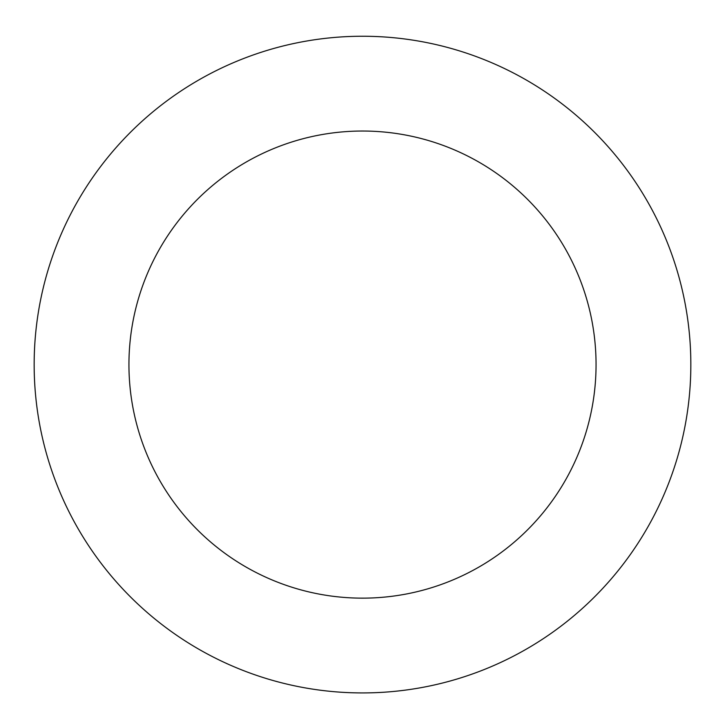 <?xml version="1.0" encoding="UTF-8"?>
<svg xmlns="http://www.w3.org/2000/svg" width="725" height="725" viewBox="0 0 725 725"><rect width="100%" height="100%" fill="white"/><g stroke="black" fill="none" stroke-linecap="round" stroke-linejoin="round"><path stroke-width="1.09" d="M414.736 40.428A328.343 328.343 0 0 0 55.653 481.436A328.343 328.343 0 0 0 617.111 571.907A328.343 328.343 0 0 0 414.736 40.428M399.656 134.007A233.559 233.559 0 0 0 144.23 447.706A233.559 233.559 0 0 0 543.614 512.058A233.559 233.559 0 0 0 399.656 134.007"/></g></svg>

